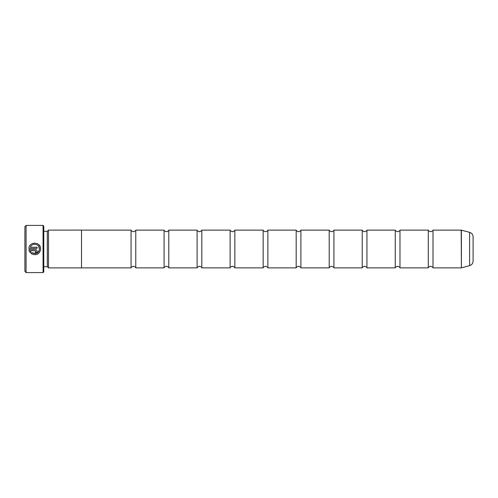 <?xml version="1.0" encoding="UTF-8"?>
<svg xmlns="http://www.w3.org/2000/svg" width="498" height="498" viewBox="0 0 498 498"><rect width="100%" height="100%" fill="white"/><g stroke="black" fill="none" stroke-linecap="round" stroke-linejoin="round"><path stroke-width="0.75" d="M131.055 249L131.055 230.126C130.625 230.412 131.416 230.96 133.414 231.782C135.406 230.96 136.197 230.412 135.773 230.126L135.773 267.874C136.197 267.588 135.406 267.04 133.414 266.218C131.416 267.04 130.625 267.588 131.055 267.874L131.055 249M164.079 249L164.079 230.126C163.655 230.412 164.44 230.96 166.438 231.782C168.436 230.96 169.22 230.412 168.797 230.126L168.797 267.874C169.22 267.588 168.436 267.04 166.438 266.218C164.44 267.04 163.655 267.588 164.079 267.874L164.079 249M197.102 249L197.102 230.126C196.679 230.412 197.463 230.96 199.461 231.782C201.46 230.96 202.244 230.412 201.821 230.126L201.821 267.874C202.244 267.588 201.46 267.04 199.461 266.218C197.463 267.04 196.679 267.588 197.102 267.874L197.102 249M230.126 249L230.126 230.126C229.703 230.412 230.487 230.96 232.485 231.782C234.483 230.96 235.274 230.412 234.844 230.126L234.844 267.874C235.274 267.588 234.483 267.04 232.485 266.218C230.487 267.04 229.703 267.588 230.126 267.874L230.126 249M263.156 249L263.156 230.126C262.726 230.412 263.517 230.96 265.515 231.782C267.513 230.96 268.298 230.412 267.874 230.126L267.874 267.874C268.298 267.588 267.513 267.04 265.515 266.218C263.517 267.04 262.726 267.588 263.156 267.874L263.156 249M329.203 249L329.203 230.126C328.78 230.412 329.564 230.96 331.562 231.782C333.548 230.979 334.332 230.425 333.921 230.126L333.921 267.874C334.332 267.575 333.548 267.021 331.562 266.218C329.564 267.04 328.78 267.588 329.203 267.874L329.203 249M362.227 249L362.227 230.126C361.803 230.412 362.594 230.96 364.586 231.782C366.572 230.979 367.356 230.425 366.945 230.126L366.945 267.874C367.356 267.575 366.572 267.021 364.586 266.218C362.594 267.04 361.803 267.588 362.227 267.874L362.227 249M395.256 249L395.256 230.126C394.827 230.412 395.617 230.96 397.616 231.782C399.595 230.979 400.38 230.425 399.975 230.126L399.975 267.874C400.38 267.575 399.595 267.021 397.616 266.218C395.617 267.04 394.827 267.588 395.256 267.874L395.256 249M428.28 249L428.28 230.126C427.857 230.412 428.641 230.96 430.639 231.782C432.638 230.96 433.422 230.412 432.999 230.126L432.999 267.874C433.422 267.588 432.638 267.04 430.639 266.218C428.641 267.04 427.857 267.588 428.28 267.874L428.28 249M296.179 249L296.179 230.126C295.756 230.412 296.54 230.96 298.539 231.782C300.537 230.96 301.321 230.412 300.898 230.126L300.898 267.874C301.321 267.588 300.537 267.04 298.539 266.218C296.54 267.04 295.756 267.588 296.179 267.874L296.179 249M48.487 267.893L81.516 267.893L81.516 230.107L48.487 230.107L48.487 267.893L47.31 266.716L47.31 231.284L48.487 230.107M43.065 225.413L43.774 226.117L43.774 271.883L43.065 272.587L43.065 225.413L26.077 225.413L26.077 272.587L24.9 271.41L24.9 226.59L26.077 225.413M40.631 248.975L40.631 248.975C41.004 241.748 29.226 241.163 28.878 248.39L37.095 248.39L37.095 247.207L30.372 247.207C31.972 242.476 39.74 243.976 39.454 248.975L38.626 246.311M32.824 243.404L35.041 243.092M37.238 243.64L38.894 244.798M39.012 244.929L40.064 246.454M39.454 249C38.433 253.333 35.9 254.565 31.853 252.698L35.607 253.607L38.782 251.403M36.572 252.592L35.327 253.096C36.404 252.99 36.995 252.405 37.095 251.334C36.995 250.264 36.404 249.672 35.327 249.566L28.878 249.566L30.179 252.704L31.019 251.864L30.372 250.743L31.019 251.864M35.918 251.334L35.327 250.743L35.918 251.334L35.327 251.92L35.327 253.096M40.382 250.656L38.807 253.233M38.626 253.401L37.151 254.347M473.1 237.148L473.1 261.089C472.963 263.398 471.793 264.917 469.602 265.646L469.602 232.354L461.397 230.151L461.397 267.849L469.602 265.646M29.301 251.241L28.878 249.566M30.372 250.743L35.327 250.743M31.853 252.698L31.013 253.538C36.099 256.003 39.305 254.49 40.631 249M461.397 267.849L461.21 230.126L432.999 230.126M131.055 230.126L81.516 230.126M47.31 231.284L43.774 231.284M329.203 230.126L300.898 230.126M362.227 230.126L333.921 230.126M395.256 230.126L366.945 230.126M428.28 230.126L399.975 230.126M469.602 232.354C471.793 233.083 472.963 234.602 473.1 236.911M296.179 230.126L267.874 230.126M263.156 230.126L234.844 230.126M230.126 230.126L201.821 230.126M197.102 230.126L168.797 230.126M164.079 230.126L135.773 230.126M164.079 267.874L135.773 267.874M197.102 267.874L168.797 267.874M230.126 267.874L201.821 267.874M263.156 267.874L234.844 267.874M296.179 267.874L267.874 267.874M461.21 267.874L432.999 267.874M428.28 267.874L399.975 267.874M395.256 267.874L366.945 267.874M362.227 267.874L333.921 267.874M329.203 267.874L300.898 267.874M43.065 272.587L26.077 272.587M47.31 266.716L43.774 266.716M131.055 267.874L81.516 267.874"/></g></svg>
